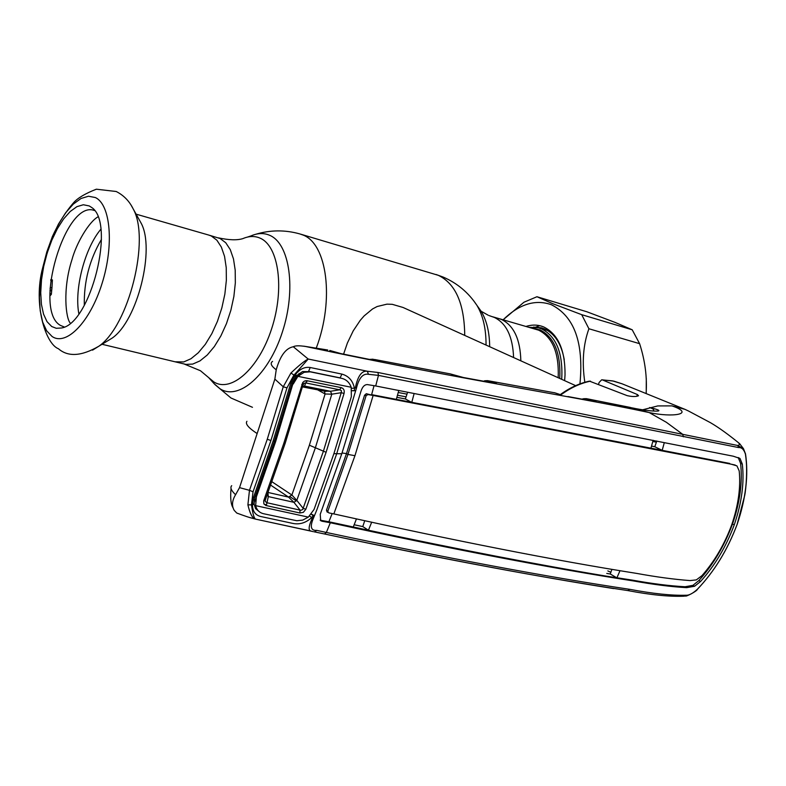 <?xml version="1.0" encoding="UTF-8"?>
<svg xmlns="http://www.w3.org/2000/svg" width="786" height="786" viewBox="0 0 786 786"><rect width="100%" height="100%" fill="white"/><g stroke="black" fill="none" stroke-linecap="round" stroke-linejoin="round"><path stroke-width="1.18" d="M175.082 361.806L183.747 361.933L190.969 358.74L198.288 352.776L205.362 344.288L211.847 333.637L217.437 321.317L221.849 307.906L224.865 294.052L226.348 280.425L226.24 267.662L224.55 256.383L221.367 247.099L216.877 240.202L211.296 235.987L208.644 235.034L211.296 235.987L216.877 240.202L221.367 247.099L224.55 256.383L226.24 267.662L226.348 280.425L224.865 294.052L221.849 307.906L217.437 321.317L211.847 333.637L205.362 344.288L198.288 352.776L190.969 358.74L183.747 361.933L175.082 361.806M501.566 319.509C513.857 325.571 520.283 339.346 520.843 360.823C520.283 339.346 513.857 325.571 501.566 319.509L498.54 318.477L501.566 319.509M575.637 385.641L403.002 307.454L392.214 304.31L386.958 304.153L377.123 306.53L372.554 308.947L364.124 315.923L360.253 320.344L353.199 330.896L347.363 343.079L343.58 354.172M529.253 327.32L538.498 327.841L541.613 328.902C556.38 336.467 563.09 353.287 561.735 379.343M139.427 220.1L140.92 222.782C155.549 248.425 137.53 320.757 112.182 338.088L106.385 341.625M89.211 205.932L91.363 207.288C116.141 222.133 90.685 324.313 61.288 328.017L56.238 328.283L51.699 326.504L47.013 321.651L43.535 314.115L41.412 304.31L40.725 292.716L41.491 279.914L43.672 266.503L47.15 253.092L51.778 240.32L57.329 228.775L63.558 219.009L70.19 211.513L76.89 206.669L83.336 204.753L89.211 205.932M64.246 326.986L60.473 325.424C32.59 310.372 65.385 198.878 94.487 210.54M52.289 281.182L50.707 280.435M50.815 279.541L52.407 279.914L51.994 287.273L50.049 288.197M49.94 295.919L51.345 294.377L51.994 287.273M49.96 290.388L51.503 289.896M50.206 290.28L51.444 291.085M49.911 293.325L51.345 294.121M397.47 395.23L406.087 396.832M406.981 394.14L398.237 392.499M495.848 383.45L463.435 377.516L450.29 373.9L374.686 359.507M493.903 383.106L496.536 383.529M487.615 381.957L489.658 381.063L495.19 382.88M483.518 381.21L487.517 380.64L554.906 392.843L489.334 380.964M460.96 376.995L463.435 377.516M607.843 570.921L610.869 572.287M555.23 392.951L559.514 394.336M567.983 396.557L594.914 401.558M593.42 401.273L596.23 401.744M586.661 400.005L588.596 399.111L594.589 401.066M582.505 399.229L586.395 398.659L635.54 408.573C653.667 412.07 669.682 412.198 649.59 407.531C653.746 408.956 654.748 410.105 652.616 410.99M581.935 399.131L582.957 398.885M351.489 388.333L355.301 388.048C357.728 376.072 361.747 370.471 367.347 371.238L377.928 372.476L682.739 434.344L666.361 422.288L649.167 412.552C672.561 417.7 695.924 414.163 671.981 405.881L657.754 405.93L642.339 409.87M688.487 410.999L685.038 409.378L671.981 405.881M560.33 394.592C569.644 387.793 579.341 383.303 589.431 381.131L627.149 395.643C632.19 396.783 635.992 396.812 638.546 395.741L637.417 394.562L602.381 379.903L601.683 379.805L599.158 382.418L598.51 384.305M652.793 441.526L656.398 442.145M737.907 442.223L739.99 444.434L737.799 445.505L743.477 448.668L745.433 454.151C743.988 449.513 741.699 447.313 738.585 447.558L378.459 375.384L368.447 374.303C362.935 373.311 358.927 377.968 356.412 388.274L336.555 454.19L316.807 509.927L313.526 517.984L312.327 518.043C308.407 526.591 308.122 530.963 311.492 531.159L255.814 519.173L313.349 531.65M683.348 436.81L682.739 434.344L737.799 445.505L738.585 447.558M375.698 385.965L733.279 456.204L739.999 458.464L742.308 464.045L740.569 463.288C742.691 481.808 740.019 502.048 732.542 523.997C724.397 545.848 713.187 564.702 698.892 580.549L692.967 585.334L685.097 586.749C669.888 585.943 652.174 583.713 631.954 580.058L605.623 576.03C538.312 564.81 459.25 549.552 368.428 530.236L328.882 521.776L320.727 520.283L322.103 521.256L320.688 520.696L320.226 514.339L341.772 453.777L361 391.153C362.425 386.781 364.547 384.6 367.376 384.58L375.698 385.965L378.459 375.384L377.928 372.476M742.308 464.045C744.44 482.565 741.758 502.834 734.262 524.842C726.087 546.751 714.857 565.625 700.562 581.483L698.892 580.549M322.103 521.256L330.326 522.739L326.357 532.456C446.448 558.08 547.577 577.042 629.753 589.333C652.704 593.666 671.509 595.641 686.158 595.248C689.106 595.405 692.859 593.41 697.408 589.245C714.238 571.599 727.482 549.974 737.13 524.37C745.796 498.727 748.567 475.324 745.433 454.151M740.569 463.288L738.29 457.737L739.999 458.464M735.195 465.047L731.314 464.221L736.836 465.843M664.298 442.656L662.195 450.339L729.722 463.445M354.948 455.703L347.943 454.426L327.742 511.44L328.794 512.885L333.834 513.906L354.948 455.703L373.134 395.466L731.314 464.221M333.834 513.906C454.121 540.64 555.034 560.467 636.562 573.387C656.467 577.012 674.29 579.41 690.029 580.579L696.317 579.901L701.977 575.637C714.533 561.342 724.417 544.472 731.638 525.038C738.3 505.526 740.825 487.487 739.204 470.932L736.934 465.882M653.137 440.288L650.946 448.158L371.631 394.641L374.057 385.641M327.742 511.44L326.475 510.143L346.498 453.581L347.943 454.426L366.129 395.604L368.005 394.562L373.134 395.466M368.005 394.562L366.296 393.707L373.016 395.437M398.777 390.524L396.301 399.416M414.075 393.776L411.756 402.422L405.38 398.954L396.881 397.333M407.61 392.273L405.38 398.954M650.946 448.158L662.195 450.339L654.787 446.743L651.525 446.094M656.791 441.015L654.787 446.743M330.326 522.739C450.555 548.893 551.576 568.298 633.408 580.933C653.588 584.568 671.332 586.808 686.64 587.653L694.588 586.268L700.562 581.483M619.928 570.862L616.882 577.877L610.27 573.996L606.763 573.426M611.832 569.526L610.27 573.996M371.699 522.169L368.428 530.236L362.778 526.581L354.162 524.763M327.801 512.325L327.104 511.981L327.733 512.099M342.028 453.001L346.498 453.581L364.537 395.24L366.129 395.604M364.537 395.24L366.296 393.707M364.743 520.666L362.778 526.581M353.268 527.023L356.461 518.878M332.164 513.543L328.882 521.776L330.199 522.71M320.727 520.283L320.167 520.155M326.475 510.143L327.104 511.981M333.893 453.669L341.772 453.777M351.833 390.75L355.714 390.77M340.24 377.909L308.603 371.365L310.215 367.504L341.91 374.107L340.043 377.997M341.91 374.107C348.571 375.973 352.718 380.562 354.339 387.862L354.604 390.534L351.833 390.681M308.014 371.64L302.541 371.572L296.273 375.914M302.541 371.572L295.565 376.749L292.117 383.322L274.471 441.093L292.137 383.313L290.849 383.028L294.74 375.58L295.556 376.74L292.146 383.244M296.892 375.256L300.655 374.048M311.207 514.172L313.221 515.714L311.384 517.827C305.695 522.936 299.476 524.793 292.726 523.388L261.384 516.648C255.617 515.488 252.63 511.617 252.444 505.034L253.514 497.341L254.9 497.233L274.471 441.093L273.125 441.005L290.849 383.028M274.501 441.064L254.959 497.135L254.055 504.042L254.87 498.265L255.47 500.623M253.514 497.341L273.125 441.005M310.215 367.504C304.3 366.63 299.142 369.322 294.74 375.58L290.938 373.016C298.975 365.362 304.732 360.705 308.21 359.035L293.767 375.344L286.969 387.871L270.915 440.533L253.043 491.781L251.471 504.858L252.444 505.034L254.035 503.816L254.969 497.047M355.301 388.048L356.412 388.274M745.492 453.738C748.675 474.95 745.904 498.471 737.18 524.311L737.15 524.36C727.639 549.728 714.435 571.324 697.546 589.117M686.158 595.248L684.331 596.181C669.554 596.81 650.729 594.943 627.857 590.581C546.024 578.339 445.416 559.573 326.033 534.303M313.526 517.984C309.763 526.679 310.853 530.805 316.778 530.373L326.357 532.456L324.559 533.989L314.194 531.827M314.41 515.675L311.285 514.083M312.327 518.043L309.556 515.999M254.035 503.816L255.578 508.63L258.791 511.293M253.043 491.781L249.467 490.317L267.269 439.246L283.245 386.771L274.864 379.107L239.534 487.644L235.574 494.728C232.047 500.564 231.585 505.762 234.189 510.34L236.743 513.032C253.456 519.251 252.679 518.082 254.831 518.829C252.08 517.65 249.771 512.993 247.904 504.858L251.471 504.858C252.728 513.474 254.045 518.19 255.411 519.006L254.841 518.829M247.904 504.858L249.467 490.317L239.534 487.644M286.969 387.871L283.245 386.771L290.938 373.016M368.447 374.303L367.347 371.238L308.21 359.035L293.306 346.754C295.261 345.585 299.397 345.506 305.715 346.518C461.746 379.766 567.521 395.112 649.167 412.552L633.654 408.15M274.864 379.107L276.23 369.784C280.16 355.822 285.849 348.149 293.306 346.754M255.362 519.065L249.024 517.316M236.743 513.032L238.06 513.563M231.703 485.679C229.925 487.546 231.212 490.562 235.574 494.728M257.14 433.558C248.445 427.889 245.045 423.801 246.932 421.286M272.585 361.383C269.903 363.181 271.121 365.981 276.23 369.784M305.715 346.518L327.742 350.006L303.828 346.174M313.919 516.952L312.464 516.648M369.43 359.428L374.775 359.536L379.166 361.383L340.996 353.631L329.855 350.477M254.173 500.26L255.411 501.114M373.095 359.192L369.744 359.379M372.849 360.116L374.775 359.536L450.29 373.9L454.819 375.335M342.156 353.877L378.98 361.344M265.403 499.788L265.049 500.996L266.542 502.647L300.881 510.31L302.738 509.485L323.331 451.429L341.232 392.686L331.8 394.189L325.09 393.983L309.379 445.22L291.871 494.984L288.57 497.106L293.925 502.342L300.036 510.035L299.859 512.983L265.884 505.486L263.86 503.806L263.674 500.908L283.825 443.304L302.767 382.477L304.388 381.112L306.766 380.67L341.183 387.636C343.718 388.382 344.671 390.318 344.052 393.452L326.102 452.304L305.833 509.259L303.337 512.344L299.859 512.983M325.09 393.983L324.353 391.104M267.947 492.842L268.321 496.585L266.336 505.614M324.51 391.133L330.454 391.281L331.8 394.189L315.265 448.079L296.813 500.377L303.101 508.287L305.833 509.259M266.592 504.808L264.145 504.268M255.647 505.644C256.737 510.065 259.419 512.777 263.713 513.759L296.843 520.745L302.738 520.086L308.328 517.119L255.647 505.644L256.56 494.836L275.974 439.168L275.68 441.555L293.483 381.839L275.974 439.168M254.379 499.198L255.558 500.014M351.214 387.272L297.914 376.337L304.123 372.309L310.195 371.827L341.851 378.371C346.351 379.54 349.475 382.507 351.214 387.272L351.362 396.596L333.814 453.935L314.056 509.456L308.328 517.119M299.004 373.409L300.429 374.195M255.863 494.6L256.491 495.042M292.893 381.269L293.551 381.632L292.883 381.289M293.925 502.342L296.823 500.397L291.871 494.984L271.976 481.769M268.311 496.614L267.102 495.151L268.321 496.585L293.905 502.323M270.738 485.188L288.57 497.106L268.085 492.478M304.516 386.054L302.433 386.859L304.506 386.064L330.454 391.281L339.68 389.807L305.744 382.929L304.516 386.054L303.553 386.938L302.6 386.712M293.483 381.839L297.069 376.907M297.914 376.337L293.257 384M256.177 497.469L275.68 441.555M301.775 384.472L303.042 384.708L285.171 443.333L265.236 500.23L263.841 500.387M283.825 443.304L285.131 443.392L303.042 384.708L303.769 383.401L305.744 382.929L307.238 380.738M265.187 500.328L285.18 443.265M309.379 445.22L326.102 452.304M344.052 393.452L341.232 392.686L341.458 390.701L339.68 389.807L341.183 387.636M539.785 325.689L535.865 327.045M646.288 378.371L646.23 393.619M646.112 393.57C647.232 377.201 645.07 360.568 639.608 343.679L632.209 329.786L615.025 322.388L586.788 311.737L536.946 296.735L552.804 303.71L581.699 314.675L588.91 328.754C583.202 344.582 581.846 362.425 584.823 382.281M536.946 296.735L523.977 302.217L503.119 319.794C519.202 304.113 535.266 299.073 551.33 304.703C574.35 316.355 583.88 342.755 579.95 383.892M526.08 326.406C532.299 324.49 538.184 324.677 543.745 326.966C558.089 334.06 565.193 350.025 565.036 374.843L564.633 380.66M564.279 359.831C561.361 343.875 554.759 333.559 544.452 328.872L541.318 327.801L533.468 327.104M545.278 329.236L542.694 329.059M632.209 329.786L581.699 314.675M639.608 343.679L588.91 328.754M489.678 346.714C489.531 332.281 486.681 320.462 481.13 311.246L477.868 306.687M486.043 345.064C486.112 328.853 483.066 315.608 476.906 305.341L473.732 300.841M464.732 335.416C464.359 303.661 455.556 283.628 438.323 275.326L300.871 234.228M316.345 347.874C334.571 299.663 327.094 243.65 302.895 234.994L299.79 233.914C285.072 229.787 270.404 229.895 255.794 234.257M208.909 377.879L214.195 383.755L220.129 388.844C238.816 400.899 268.586 374.912 282.351 332.114C296.41 289.464 289.798 243.552 269.637 235.289C263.88 232.823 257.68 233.02 251.039 235.879L247.433 237.097M183.993 363.938L200.459 370.737L213.792 381.898C231.192 393.049 258.849 368.614 271.671 328.646C284.768 288.826 278.765 245.93 260.068 238.138C254.733 235.81 248.966 235.987 242.786 238.649C237.028 240.388 228.913 240.123 218.429 237.853M102.042 344.278L185.869 364.39L192.708 364.085L199.949 360.921L207.288 354.987L214.372 346.528L220.866 335.927L226.456 323.645L230.868 310.283L233.874 296.469L235.338 282.881L235.201 270.158L233.481 258.908L230.278 249.634L225.749 242.746L220.139 238.531L209.567 235.299M513.592 357.542C512.777 336.683 506.39 323.321 494.414 317.456L489.01 315.559M558.188 377.742C559.17 353.169 552.676 337.322 538.715 330.199L499.591 318.772M532.23 328.175L540.09 329.933C554.327 337.204 560.89 353.386 559.77 378.459M84.318 305.322C83.807 281.722 89.516 259.744 101.443 239.386M78.865 313.801C74.12 289.238 84.721 248.405 100.814 229.296M131.478 205.824L133.129 208.801C150.45 239.023 128.835 325.768 98.889 346.194L92.532 350.153M95.293 197.522C110.62 204.38 114.206 245.124 102.023 283.569C90.046 322.142 66.221 346.459 52.043 336.447L46.649 330.798L42.65 322.073L40.214 310.765L39.428 297.442L40.312 282.724L42.817 267.328L46.806 251.942L52.122 237.274L58.498 224.01L65.66 212.77L73.294 204.105L81.027 198.485L88.484 196.235L95.293 197.522M590.512 381.141C580.343 383.273 570.498 387.822 560.998 394.798M601.948 379.805L613.728 381.122L622.031 383.784L612.53 380.886L602.381 379.903M637.417 394.562L636.807 396.321M676.962 453.394L678.475 454.141M732.542 523.997L734.262 524.842M692.967 585.334L694.588 586.268M685.097 586.749L686.64 587.653M631.954 580.058L633.408 580.933M688.114 410.803L710.465 422.691C718.532 427.378 728.239 434.353 739.597 443.618L743.477 448.668L745.492 453.886C747.781 467.297 746.101 489.118 744.656 495.632L737.13 524.37M629.753 589.333L627.857 590.581M316.778 530.373L314.538 531.876L324.559 533.989C437.93 557.883 534.303 576.089 613.679 588.586M270.915 440.533L267.269 439.246M325.05 393.963L317.446 389.728M306.972 381.515L305.538 380.729M297.756 376.396L295.192 374.981M290.231 496.86L296.293 500.898M488.204 315.215L481.13 311.246L476.906 305.341C468.427 292.52 457.138 283.078 443.058 277.026L436.112 274.51M252.473 407.305L230.986 398.001L214.843 384.482M498.54 318.477L492.449 316.719M539.569 328.155L547.557 330.454M140.92 222.782L133.129 208.801C129.336 201.088 123.707 195.321 116.22 191.499L96.354 189.2C85.399 193.474 77.873 197.915 73.776 202.513C65.523 211.994 58.351 223.421 52.259 236.812L42.699 267.751C32.865 304.103 45.588 343.904 58.429 348.748C68.068 357.139 81.557 356.284 98.889 346.194L112.182 338.088M136.116 214.156L208.644 235.034M97.877 216.897C88.759 222.104 76.321 243.355 71.948 259.724C62.399 289.14 65.828 318.694 70.308 323.115M487.517 380.64L484.52 380.778M463.406 377.516L495.042 383.313M454.956 375.374L460.969 376.995M449.769 373.753L450.407 373.93M554.218 392.646L555.014 392.872M555.122 392.902L559.622 394.366M567.944 396.547L594.953 401.567M586.395 398.659L583.566 398.718M588.301 399.023L630.46 407.462M639.391 409.368L645.316 410.312M622.031 383.784L684.419 409.123M684.459 409.133L685.048 409.378M738.899 457.874L738.142 457.56M302.522 371.582L298.474 374.49M737.15 524.36C727.59 549.836 714.327 571.481 697.379 589.313C697.211 591.043 685.628 597.124 685.353 595.985M333.51 351.637L329.776 350.448M233.108 507.894C230.888 504.563 230.19 498.098 231.035 488.499M340.908 353.612L333.706 351.696M307.002 381.436L305.675 380.699M297.845 376.347L295.251 374.902M325.944 391.428L302.423 386.899M302.512 386.584L303.769 383.401M542.409 328.116L541.318 327.801"/></g></svg>
